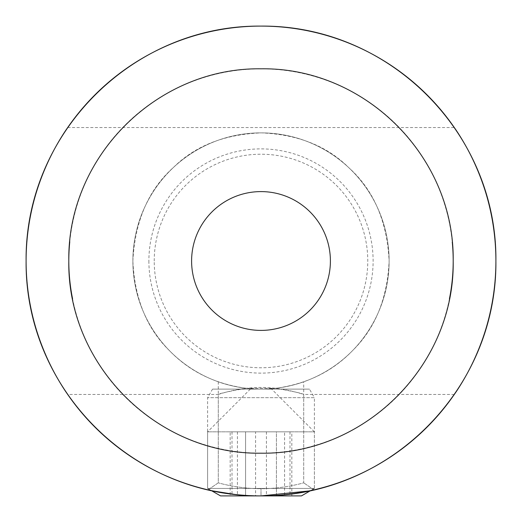 <?xml version="1.0" encoding="UTF-8"?>
<svg xmlns="http://www.w3.org/2000/svg" width="522" height="522" viewBox="0 0 522 522"><rect width="100%" height="100%" fill="white"/><g stroke="black" fill="none" stroke-linecap="round" stroke-linejoin="round"><path stroke-width="0.39" stroke-dasharray="2.61 1.96" d="M148.887 261A112.113 112.113 0 0 0 261 373.113A112.113 112.113 0 0 0 373.113 261A112.113 112.113 0 0 0 261 148.887A112.113 112.113 0 0 0 148.887 261M330.4 261A69.4 69.4 0 0 1 261 330.4A69.4 69.4 0 0 1 191.6 261A69.4 69.4 0 0 1 261 191.6A69.4 69.4 0 0 1 330.4 261M449.422 298.871A192.194 192.194 0 0 1 72.578 298.865M26.1 261A234.9 234.9 0 0 1 261 26.1A234.9 234.9 0 0 1 495.9 261A234.9 234.9 0 0 1 261 495.9A234.9 234.9 0 0 1 26.1 261A234.9 234.9 0 0 1 261 26.1A234.9 234.9 0 0 1 495.9 261C497.596 187.626 454.721 127.114 454.303 127.531C454.727 127.094 497.655 187.822 495.9 261C497.596 187.626 454.721 127.114 454.303 127.531C454.727 127.094 497.655 187.822 495.9 261A234.9 234.9 0 0 1 261 495.9C232.61 496.096 207.423 489.708 208.063 489.858C207.423 489.701 232.558 496.096 261 495.9C232.61 496.096 207.423 489.708 208.063 489.858C207.423 489.701 232.558 496.096 261 495.9C232.61 496.096 207.423 489.708 208.063 489.858C207.423 489.701 232.558 496.096 261 495.9A234.9 234.9 0 0 1 26.1 261C24.417 187.607 67.247 127.159 67.697 127.531C67.312 127.159 24.417 187.431 26.1 261C24.417 187.607 67.247 127.159 67.697 127.531C67.312 127.159 24.417 187.431 26.1 261C24.403 334.374 67.279 394.886 67.697 394.469C67.273 394.906 24.345 334.178 26.1 261C24.403 334.374 67.279 394.886 67.697 394.469C67.273 394.906 24.345 334.178 26.1 261M132.875 261A128.125 128.125 0 0 1 261 132.875A128.125 128.125 0 0 1 389.125 261A128.125 128.125 0 0 1 261 389.125A128.125 128.125 0 0 1 132.875 261A128.125 128.125 0 0 1 261 132.875A128.125 128.125 0 0 1 389.125 261A128.125 128.125 0 0 1 261 389.125A128.125 128.125 0 0 1 132.875 261A128.125 128.125 0 0 1 261 132.875A128.125 128.125 0 0 1 389.125 261A128.125 128.125 0 0 1 261 389.125A128.125 128.125 0 0 1 132.875 261A128.125 128.125 0 0 1 261 132.875A128.125 128.125 0 0 1 389.125 261A128.125 128.125 0 0 1 261 389.125A128.125 128.125 0 0 1 132.875 261C135.015 220.708 148.646 189.427 173.754 167.164C195.548 145.664 224.806 134.232 261.535 132.875C297.977 134.519 326.974 146.036 348.533 167.438C373.504 189.74 387.037 220.93 389.125 261A128.125 128.125 0 0 0 261 132.875A128.125 128.125 0 0 0 132.875 261A128.125 128.125 0 0 0 261 389.125A128.125 128.125 0 0 0 389.125 261C387.396 298.427 375.305 328.201 352.859 350.321C332.644 371.41 306.897 384.068 275.623 388.29C293.331 391.409 302.695 393.471 303.706 394.469C304.15 394.704 284.001 387.311 261 387.448C238.039 387.311 217.824 394.704 218.294 394.469C219.312 393.464 228.675 391.409 246.377 388.29C215.116 384.062 189.395 371.429 169.219 350.399C146.741 328.345 134.624 298.538 132.875 261M154.225 261A106.775 106.775 0 0 1 261 154.225A106.775 106.775 0 0 1 367.775 261A106.775 106.775 0 0 1 261 367.775A106.775 106.775 0 0 1 154.225 261M69.772 241.771A192.194 192.194 0 0 1 452.248 241.986M454.303 394.469L303.706 394.469L303.706 482.824C304.346 482.648 283.805 488.886 261 488.677C283.759 488.886 304.372 482.648 303.706 482.824C304.346 482.648 283.805 488.886 261 488.677C238.208 488.886 217.661 482.654 218.294 482.824C217.622 482.648 238.234 488.886 261 488.677C238.208 488.886 217.661 482.654 218.294 482.824C217.622 482.648 238.234 488.886 261 488.677C283.759 488.886 304.372 482.648 303.706 482.824L303.706 381.797C304.143 381.667 284.02 389.379 260.993 389.125C238.012 389.379 217.831 381.66 218.294 381.797C217.837 381.66 238.025 389.379 260.98 389.125C284.04 389.379 304.15 381.66 303.706 381.797M218.294 381.797L218.294 482.824L208.063 489.858L213.413 491.026M234.711 494.425L243.135 495.221M246.195 495.43L261 495.9C289.442 496.096 314.583 489.701 313.937 489.858C314.564 489.708 289.397 496.096 261 495.9L301.442 495.9M208.063 489.858L218.294 482.824L218.294 394.469L67.697 394.469M308.619 491.026L313.937 489.858L303.706 482.824L313.937 489.858M271.675 389.125L250.325 389.125L271.675 389.125L314.388 431.838L207.612 431.838L314.388 431.838L314.388 488.429L310.623 490.602L261 495.9L310.623 490.602L314.388 488.429L207.612 488.429L314.388 488.429L207.612 488.429L314.388 488.429L314.388 397.666L207.612 397.666L314.388 397.666L309.455 389.125L212.545 389.125L309.455 389.125M495.9 261C497.583 334.393 454.753 394.841 454.303 394.469C454.688 394.841 497.583 334.569 495.9 261C497.583 334.393 454.753 394.841 454.303 394.469C454.688 394.841 497.583 334.569 495.9 261M246.377 388.29L275.623 388.29M255.597 495.9L289.984 495.9L232.016 495.9L255.597 495.9L255.597 431.838L284.581 431.838L284.581 495.9M284.581 431.838L255.597 431.838M232.016 431.838L232.016 495.9M237.419 431.838L237.419 495.9M266.403 431.838L266.403 495.9M289.984 431.838L289.984 495.9M220.558 495.9L261 495.9L261 488.677L261 495.9M291.824 431.838L230.176 431.838L276.412 431.838L276.412 495.9L245.588 495.9L276.412 495.9L276.412 431.838L291.824 431.838L291.824 495.9M230.176 495.9L245.588 495.9L230.176 495.9L230.176 431.838M245.588 431.838L245.588 495.9L245.588 431.838M67.697 127.531L454.303 127.531M250.325 389.125L207.612 431.838L207.612 488.429L211.377 490.602L207.612 488.429L207.612 397.666L212.545 389.125"/><path stroke-width="0.78" d="M330.4 261A69.4 69.4 0 0 1 261 330.4A69.4 69.4 0 0 1 191.6 261A69.4 69.4 0 0 1 261 191.6A69.4 69.4 0 0 1 330.4 261M72.578 298.865A192.194 192.194 0 0 1 68.806 261C67.194 365.08 157.024 454.74 260.896 453.194C365.348 454.734 454.786 364.845 453.194 261A192.194 192.194 0 0 1 449.422 298.871M26.1 261C24.834 132.947 132.888 24.991 260.837 26.1C389.66 24.939 497.225 133.469 495.9 261C497.061 389.197 389.223 496.892 261.248 495.9C132.66 496.859 24.952 389.373 26.1 261A234.9 234.9 0 0 1 261 26.1A234.9 234.9 0 0 1 495.9 261A234.9 234.9 0 0 1 261 495.9A234.9 234.9 0 0 1 26.1 261M452.248 241.986A192.194 192.194 0 0 1 453.194 261C454.708 156.874 365.126 67.286 261.039 68.806C156.881 67.331 67.201 156.887 68.806 261A192.194 192.194 0 0 1 69.772 241.771M213.413 491.026L234.711 494.425M243.135 495.221L246.195 495.43M301.442 495.9L310.623 490.602L313.807 489.89L310.623 490.602L301.442 495.9L261 495.9L308.619 491.026M261 495.9L220.558 495.9L211.377 490.602L220.558 495.9"/></g></svg>
